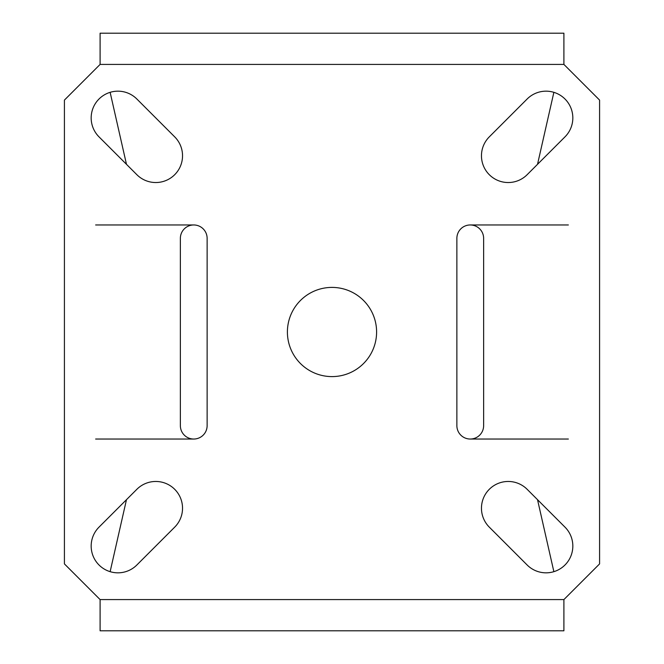 <?xml version="1.0" encoding="UTF-8"?>
<svg xmlns="http://www.w3.org/2000/svg" width="664" height="664" viewBox="0 0 664 664"><rect width="100%" height="100%" fill="white"/><g stroke="black" fill="none" stroke-linecap="round" stroke-linejoin="round"><path stroke-width="1" d="M568.367 439.037L470.253 439.037M193.747 439.037L95.633 439.037M568.367 224.963L470.253 224.963M193.747 224.963L95.633 224.963M100.098 33.2L100.098 64.416L64.416 100.098L64.416 563.902L100.098 599.584L100.098 630.8L563.902 630.8L563.902 599.584L599.584 563.902L599.584 100.098L563.902 64.416L563.902 33.2L100.098 33.2M527.141 564.989A26.759 26.759 0 0 0 564.989 564.989A26.759 26.759 0 0 0 564.989 527.141L527.141 489.302A26.759 26.759 0 0 0 489.302 489.302A26.759 26.759 0 0 0 489.302 527.141L527.141 564.989M136.859 99.011A26.759 26.759 0 0 0 99.011 99.011A26.759 26.759 0 0 0 99.011 136.859L136.859 174.698A26.759 26.759 0 0 0 174.698 174.698A26.759 26.759 0 0 0 174.698 136.859L136.859 99.011M564.989 136.859A26.759 26.759 0 0 0 564.989 99.011A26.759 26.759 0 0 0 527.141 99.011L489.302 136.859A26.759 26.759 0 0 0 489.302 174.698A26.759 26.759 0 0 0 527.141 174.698L564.989 136.859M99.011 527.141A26.759 26.759 0 0 0 99.011 564.989A26.759 26.759 0 0 0 136.859 564.989L174.698 527.141A26.759 26.759 0 0 0 174.698 489.302A26.759 26.759 0 0 0 136.859 489.302L99.011 527.141M332 287.404A44.596 44.596 0 0 0 293.38 354.302A44.596 44.596 0 0 0 370.62 354.302A44.596 44.596 0 0 0 332 287.404M456.874 238.343L456.874 425.657A13.38 13.38 0 0 0 470.253 439.037A13.38 13.38 0 0 0 483.633 425.657L483.633 238.343A13.38 13.38 0 0 0 470.253 224.963A13.38 13.38 0 0 0 456.874 238.343M180.367 238.343L180.367 425.657A13.38 13.38 0 0 0 193.747 439.037A13.38 13.38 0 0 0 207.126 425.657L207.126 238.343A13.38 13.38 0 0 0 193.747 224.963A13.38 13.38 0 0 0 180.367 238.343M553.867 571.663L537.525 499.685M126.475 499.685L110.133 571.663M537.525 164.315L553.867 92.337M110.133 92.337L126.475 164.315M563.902 64.416L100.098 64.416M563.902 599.584L100.098 599.584"/></g></svg>
